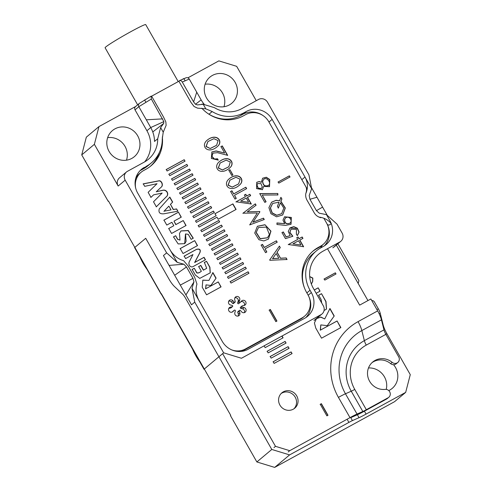 <?xml version="1.0" encoding="UTF-8"?>
<svg xmlns="http://www.w3.org/2000/svg" width="492" height="492" viewBox="0 0 492 492"><rect width="100%" height="100%" fill="white"/><g stroke="black" fill="none" stroke-linecap="round" stroke-linejoin="round"><path stroke-width="0.74" d="M371.761 300.563A2.669 2.552 50.1 0 1 374.424 301.94L378.342 308.81A6.679 1.95 61.3 0 1 380.236 313.281L383.12 324.738A13.358 3.905 -118.7 0 0 386.903 333.681L410.273 374.646L405.679 392.376L394.559 401.681L274.677 467.4L256.867 461.957L271.793 449.46L185.263 297.758A6.679 1.95 -118.7 0 0 182.483 294.031L174.654 286.707A13.358 3.905 61.3 0 1 169.088 279.259L145.718 238.294L134.599 247.599L161.038 293.945L161.382 293.761M161.038 293.945L161.339 293.693L230.736 415.353L230.434 415.605L256.867 461.957M134.599 247.599L134.74 247.058M271.793 449.46L289.61 454.903L274.677 467.4M364.412 411.195L366.066 414.092A13.358 0.738 -29.7 0 1 359.037 417.69L352.42 420.599A6.679 0.369 150.3 0 0 348.908 422.4L289.61 454.903M366.066 414.092L405.679 392.376M368.49 367.954A17.035 16.261 -129.9 0 1 386.238 389.393M388.754 390.587A17.035 16.261 50.1 0 0 392.186 388.409A17.035 16.261 50.1 0 0 393.551 364.701M192.735 349.523A59.778 57.072 50.1 0 0 195.89 355.864A59.778 57.072 50.1 0 0 199.746 361.811M291.116 351.903L292.07 353.576L274.142 363.397L273.189 361.731L291.116 351.903L291.916 353.699M282.125 336.141L283.078 337.813L265.151 347.641L264.204 345.968M327.494 248.731L359.658 305.12L370.863 298.976L377.659 310.895A13.358 3.905 61.3 0 1 381.441 319.837L383.969 329.886A6.679 1.95 -118.7 0 0 385.863 334.357L398.704 356.866A4.551 4.342 50.1 0 1 392.167 362.352A15.695 14.988 -129.9 0 0 372.702 362.032A15.695 14.988 -129.9 0 0 368.938 379.965A15.695 14.988 -129.9 0 0 385.162 389.381A4.551 4.342 50.1 0 1 388.102 397.77L366.337 409.701A6.679 0.369 -29.7 0 1 362.819 411.497L357.026 414.049A13.358 0.738 150.3 0 0 349.997 417.647L289.733 450.684L288.214 451.957M273.964 447.603L275.483 446.324L222.63 353.662M275.483 446.324L289.733 450.684M279.917 405.113A10.018 9.569 -129.9 0 1 281.891 392.819A10.018 9.569 -129.9 0 1 295.655 394.363A10.018 9.569 -129.9 0 1 294.751 408.188A10.018 9.569 -129.9 0 1 279.917 405.113M327.992 415.26L326.873 415.875L320.261 404.289L321.381 403.674L327.992 415.26M288.121 346.651L289.075 348.318L271.147 358.145L270.194 356.479L288.121 346.651L288.921 348.447M285.126 341.399L286.073 343.065L268.152 352.893L267.199 351.226L285.126 341.399L285.92 343.195M311.356 284.05L312.703 281.498L312.826 278.054L309.689 276.535M316.165 293.275L320.064 291.141L318.176 287.832L314.277 289.966M321.534 338.188L340.858 327.592L337.082 320.975L320.433 330.101L320.852 324.911L327.297 325.667L334.222 315.969L329.966 308.502L324.72 318.957L320.821 317.014L316.534 318.613L314.413 322.887L315.729 328.004L321.534 338.188M324.056 310.532L326.51 309.074L326.012 301.565L321.51 293.675L318.662 295.237L321.073 299.456L321.75 303.072M335.347 272.814L336.011 273.976L324.806 280.114L324.148 278.958L335.347 272.814L335.858 274.106M350.771 417.708A6.679 0.369 -29.7 0 1 351.989 417.124L357.782 414.572A13.358 0.738 150.3 0 0 364.812 410.974L386.583 399.043L388.102 397.77M371.964 362.696A15.695 14.988 -129.9 0 1 390.642 363.631L392.167 362.352M388.772 397.308L387.247 398.588A4.551 4.342 -129.9 0 1 386.583 399.043M397.807 362.444L396.281 363.723A4.551 4.342 -129.9 0 1 390.642 363.631M293.958 408.784A10.018 9.569 50.1 0 0 295.2 397.173A10.018 9.569 50.1 0 0 281.166 393.502M320.108 404.418L321.381 403.674M321.227 403.803L327.838 415.389M281.971 336.27L282.925 337.936M270.04 356.608L287.968 346.78M273.042 361.86L290.963 352.032M267.045 351.349L284.973 341.528M319.911 291.264L318.176 287.832M318.023 287.955L314.296 290.003M311.319 283.952L312.703 281.498M312.549 281.621L312.709 278.251L309.702 276.621M340.704 327.721L337.082 320.975M336.928 321.104L320.433 330.101M320.28 330.23L320.778 324.972M327.143 325.796L334.222 315.969M334.074 316.092L329.818 308.632M316.461 318.675L320.71 317.143L324.72 318.957M326.436 309.136L325.833 301.645L321.51 293.675M321.356 293.804L318.515 295.366M323.994 279.087L335.2 272.943M305.858 317.574A19.372 18.493 50.1 0 0 308.785 296.455M159.322 152.557A34.735 33.161 50.1 0 1 150.238 166.425A34.735 33.161 50.1 0 0 156.684 158.479M94.372 144.322L81.727 154.906L86.321 137.176L98.966 126.592L94.372 144.322L118.166 186.037A6.679 6.378 -129.9 0 1 119.482 177.84L126.487 171.979A6.679 6.378 50.1 0 1 127.471 171.308L144.273 162.096A28.056 26.783 -129.9 0 0 148.4 159.279A28.056 26.783 -129.9 0 0 157.711 138.756L160.632 127.606L163.701 123.406L163.848 121.622L151.345 99.021L151.149 96.155A14.028 0.775 150.3 0 1 151.173 96.143L151.844 96.567L163.67 117.299L165.859 121.961L166.112 125.355L163.239 132.17L162.262 138.922A32.73 31.248 -129.9 0 1 151.401 162.864L148.203 165.54A32.73 31.248 -129.9 0 1 143.387 168.824L141.149 170.054A19.372 18.493 50.1 0 0 139.974 170.755M327.082 224.001L328.195 225.121L329.431 224.924L331.319 223.682L329.954 220.767A19.372 18.493 -129.9 0 1 326.141 244.53A19.372 18.493 -129.9 0 1 323.293 246.474L321.055 247.704A32.06 30.615 -129.9 0 0 316.338 250.92A32.06 30.615 -129.9 0 0 310.028 290.249L311.35 292.568A19.372 18.493 -129.9 0 1 307.537 316.331A19.372 18.493 -129.9 0 1 304.683 318.275L248.109 349.289A19.372 18.493 -129.9 0 1 222.279 341.393L192.015 288.343L193.965 281.879L185.915 294.948L191.536 304.8L194.734 302.125L192.015 288.343M324.462 245.772A19.372 18.493 50.1 0 0 327.389 224.653M151.401 162.864A32.73 31.248 -129.9 0 1 146.585 166.148L141.149 170.054M126.487 171.979A6.679 6.378 50.1 0 0 125.171 180.17L118.166 186.037M193.965 281.879L192.975 278.343L186.48 266.959L183.897 264.229L177.2 262.359L166.64 252.876L125.171 180.17M144.347 167.378A19.372 18.493 -129.9 0 0 141.499 169.322A19.372 18.493 -129.9 0 0 137.686 193.085L170.564 250.729C173.977 255.865 178.319 259.179 183.59 260.662L188.307 266.215L194.678 277.383L196.96 284.099C195.379 289.068 195.945 294.364 198.651 299.972M263.232 115.706A19.372 18.493 50.1 0 0 243.097 114.162L246.295 111.487L244.057 112.717A32.73 31.248 -129.9 0 1 212.187 111.555L205.81 108.837L197.52 108.135L194.069 106.5L190.933 102.354L179.106 81.623L179.303 80.725A14.028 0.775 -29.7 0 1 179.346 80.7C180.589 80.356 181.566 80.805 182.286 82.059L193.608 101.905L196.732 92.176L201.142 99.901A28.056 26.783 50.1 0 0 203.897 103.923A28.056 26.783 -129.9 0 0 204.229 104.322M187.882 77.847L218.842 60.879L236.658 66.322L256.264 100.7M98.966 126.592L135.73 106.438M151.062 96.211L146.604 98.941M144.07 100.491L139.746 103.142A2.669 2.552 -129.9 0 0 139.642 103.197L151.081 96.198M151.345 99.021L138.83 106.684L150.724 127.539A28.056 26.783 -129.9 0 1 152.772 131.948A28.056 26.783 -129.9 0 1 154.513 141.438L157.711 138.756M135.017 109.87A2.669 2.552 -129.9 0 1 135.546 106.592L139.353 103.406A2.669 2.552 -129.9 0 0 138.83 106.684L135.017 109.87L146.917 130.731L150.724 127.539L163.848 121.622M185.681 77.957A2.669 2.552 -129.9 0 1 189.242 79.046L196.732 92.176M193.608 101.905L195.496 104.273L197.421 104.919L203.208 104.267L214.432 107.662A28.056 26.783 -129.9 0 0 241.744 108.658L258.552 99.445A6.679 6.378 50.1 0 1 267.457 102.17L308.927 174.875L311.639 188.657L309.191 195.539L309.942 199.278L316.436 210.662L319.259 213.19L326.46 214.641L337.014 224.118L342.137 233.103A6.679 6.378 50.1 0 1 339.843 241.966L323.035 251.178A28.056 26.783 -129.9 0 0 318.908 253.995A28.056 26.783 -129.9 0 0 313.386 288.41L323.299 305.79A6.679 6.378 50.1 0 1 321.005 314.652L241.461 358.262L223.645 352.813L194.734 302.125M81.727 154.906L108.166 201.253L108.511 201.062M108.166 201.253L108.468 200.994L203.995 369.258L223.645 352.813M107.643 137.655A17.035 16.261 -129.9 0 1 126.487 160.177M205.115 84.224A17.035 16.261 -129.9 0 1 223.958 106.746M246.295 111.487A19.372 18.493 -129.9 0 1 272.125 119.384L268.958 122.034M301.836 179.678L305.003 177.028L272.125 119.384M166.64 252.876L163.442 255.557L185.915 294.948M204.543 369.424L203.995 369.258M337.869 243.768L358.92 280.68L358.194 283.484M311.719 188.055L327.026 214.893M109.101 151.456A17.035 16.261 50.1 0 0 134.322 156.69A17.035 16.261 50.1 0 0 135.86 133.191A17.035 16.261 50.1 0 0 112.459 130.565A17.035 16.261 50.1 0 0 109.101 151.456M206.572 98.025A17.035 16.261 50.1 0 0 231.787 103.252A17.035 16.261 50.1 0 0 233.331 79.753A17.035 16.261 50.1 0 0 209.924 77.127A17.035 16.261 50.1 0 0 206.572 98.025M144.636 161.893A28.056 26.783 50.1 0 0 146.917 130.731M316.338 250.92L313.109 253.626A32.06 30.615 50.1 0 0 304.622 288.355M243.097 114.162L240.859 115.392A32.73 31.248 -129.9 0 1 208.989 114.23L212.187 111.555M322.389 245.053A14.698 14.028 -129.9 0 1 320.397 248.073M208.989 114.23A32.73 31.248 -129.9 0 1 207.458 113.228M320.378 248.079A14.698 14.028 50.1 0 0 322.358 245.084M139.863 256.83A59.778 57.072 50.1 0 0 143.018 263.165A59.778 57.072 50.1 0 0 146.874 269.118M331.319 223.682C328.09 219.856 324.031 217.673 319.13 217.126L320.722 217.735M319.13 217.126C316.78 216.142 315.009 214.457 313.81 212.077L307.438 200.908C305.993 198.651 305.434 196.246 305.76 193.682C308.195 187.999 307.943 182.446 305.003 177.028L311.639 188.657M305.76 193.682L305.796 193.602C306.823 190.496 306.787 188.122 305.673 186.48M309.942 199.278L316.965 197.249M316.436 210.662L322.58 207.101M195.496 104.273L201.142 99.901M201.499 104.292L203.897 103.923M162.667 118.867L146.315 119.814M163.701 123.406L152.772 131.948M183.897 264.229L169.063 265.403M186.48 266.959L174.678 275.256M192.975 278.343L180.3 285.102M137.649 104.833L105.097 47.767A23.382 1.292 -29.7 0 1 130.737 31.722A23.382 1.292 -29.7 0 1 145.712 24.6L178.227 81.604M218.159 219.26L216.997 217.224L199.069 227.052L198.227 225.57L216.154 215.742L214.992 213.706L232.913 203.879L236.086 209.438L218.159 219.26M248.116 271.787L248.964 273.269L231.037 283.091L230.195 281.608L248.116 271.787L248.811 273.392M245.453 267.113L246.301 268.595L228.374 278.423L227.525 276.941L245.453 267.113L246.148 268.724M242.79 262.445L243.632 263.927L225.711 273.755L224.862 272.273L242.79 262.445L243.485 264.056M240.127 257.771L240.969 259.253L223.048 269.081L222.2 267.599L240.127 257.771L240.822 259.382M237.464 253.103L238.306 254.585L220.379 264.413L219.537 262.931L237.464 253.103L238.153 254.715M234.801 248.435L235.643 249.918L217.716 259.745L216.874 258.263L234.801 248.435L235.49 250.041M232.132 243.761L232.98 245.244L215.053 255.071L214.211 253.589L232.132 243.761L232.827 245.373M229.469 239.094L230.317 240.576L212.39 250.403L211.548 248.921L229.469 239.094L230.164 240.705M226.806 234.426L227.655 235.908L209.727 245.729L208.879 244.247L226.806 234.426L227.501 236.031M224.143 229.752L224.985 231.234L207.064 241.062L206.216 239.579L224.143 229.752L224.838 231.363M221.48 225.084L222.322 226.566L204.401 236.394L203.553 234.912L221.48 225.084L222.175 226.695M218.817 220.41L219.66 221.892L201.732 231.72L200.89 230.238L218.817 220.41L219.506 222.021M213.485 211.074L214.334 212.556L196.406 222.384L195.564 220.896L213.485 211.074L214.18 212.679M210.822 206.4L211.671 207.882L193.743 217.71L192.901 216.228L210.822 206.4L211.517 208.011M208.159 201.732L209.008 203.214L191.081 213.042L190.232 211.56L208.159 201.732L208.854 203.344M205.496 197.058L206.339 198.54L188.418 208.368L187.569 206.886L205.496 197.058L206.191 198.67M202.833 192.39L203.676 193.873L185.755 203.7L184.906 202.218L202.833 192.39L203.528 194.002M200.17 187.723L201.013 189.205L183.085 199.032L182.243 197.55L200.17 187.723L200.859 189.328M197.507 183.049L198.35 184.531L180.423 194.358L179.58 192.876L197.507 183.049L198.196 184.66M194.838 178.381L195.687 179.863L177.76 189.691L176.917 188.208L194.838 178.381L195.533 179.992M192.175 173.713L193.024 175.195L175.097 185.017L174.254 183.534L192.175 173.713L192.87 175.318M189.512 169.039L190.361 170.521L172.434 180.349L171.585 178.867L189.512 169.039L190.207 170.65M186.849 164.371L187.692 165.853L169.771 175.681L168.922 174.199L186.849 164.371L187.544 165.982M184.186 159.697L185.029 161.179L167.108 171.007L166.259 169.525L184.186 159.697L184.881 161.308M156.407 191.646L161.105 187.224C163.959 185.287 161.321 179.974 158.732 180.847L143.258 183.823L144.697 186.339L157.028 183.707L148.123 192.347L150.976 197.347L153.615 194.844L162.157 193.061L153.504 201.788L156.358 206.781L166.357 196.732C169.463 194.34 166.819 188.91 162.36 190.343L156.259 191.775L161.105 187.224M177.895 211.197L176.603 208.934L173.399 209.457L170.49 204.358L172.667 202.034L169.838 197.071L159.254 208.928C158.289 212.575 159.869 214.192 163.996 213.774L177.895 211.197M206.572 294.819L221.062 286.879L218.233 281.916L205.742 288.761L206.056 284.862L210.939 285.514L216.086 278.152L212.895 272.562L208.959 280.397L202.821 280.139L202.218 287.18L206.572 294.819M183.042 253.521L197.513 245.588L194.684 240.625L180.207 248.558L183.042 253.521M276.947 321.036L275.827 321.651L269.216 310.065L270.336 309.45L276.947 321.036M264.979 224.727L270.957 231.16L268.484 239.069L263.841 240.939L258.933 239.739L254.733 233.036L257.396 226.271L264.979 224.727L270.791 231.24L268.411 239.13M240.594 184.02L239.518 185.097C229.924 193.43 222.366 184.728 228.897 179.051C237.501 171.61 244.93 178.541 240.594 184.02L239.444 185.158M230.803 166.862L229.733 167.938C220.139 176.271 212.581 167.569 219.106 161.899C227.716 154.457 235.145 161.382 230.803 166.862L229.659 168M227.661 155.343L217.556 152.692L212.925 153.11L211.984 156.401L214.494 159.057L217.482 158.744L218.239 160.078L211.369 158.449L211.868 151.954L216.16 150.927L224.635 153.03L220.976 146.616L222.273 145.903L227.661 155.343M218.571 145.411L217.495 146.481C207.901 154.82 200.342 146.118 206.874 140.441C215.478 133 222.907 139.931 218.571 145.411L217.421 146.548M287.064 259.493L269.874 260.293L269.678 259.954L279.425 246.098L280.274 247.593L277.094 252.199L280.514 258.195L286.178 257.943L287.064 259.493M284.665 223.694L282.992 220.145L284.548 216.8L291.338 217.433L291.024 224.29L285.446 225.379L276.953 224.493L277.027 222.956L284.665 223.694L276.873 223.085M280.981 201.394L285.323 207.993L282.685 214.973L276.59 216.818L270.951 213.719L268.903 207.649L271.596 202.175L276.141 200.275L279.585 200.754L280.932 197.317L281.91 199.026L280.827 201.523L285.163 208.073L282.605 215.035M263.638 186.407L262.421 189.684L256.547 188.577L256.75 182.292L259.222 181.511L261.307 182.323L262.66 178.221L266.313 177.243L269.782 179.5L269.499 186.653L263.638 186.407L262.347 189.746M296.387 234.34L296.436 229.315L290.993 229.192L289.929 232.378L292.869 236.271L285.465 238.638L282.033 232.618L283.312 231.917L286.135 236.873L290.194 235.551L288.275 231.504L289.942 227.931L293.773 226.591L297.377 228.202L299.087 232.046L297.426 235.588L296.387 234.34M262.279 195.066L266.08 201.732L264.813 202.427L259.782 193.608L277.808 193.491L277.888 194.949L262.279 195.066L265.926 201.861M289.345 175.828L290.009 176.985L278.804 183.129L278.14 181.972L289.345 175.828L289.856 177.114M323.834 218.245L326.596 223.091A17.368 16.58 -129.9 0 1 323.183 244.395A17.368 16.58 -129.9 0 1 320.624 246.135L318.386 247.365A34.065 32.527 50.1 0 0 313.373 250.785A34.065 32.527 50.1 0 0 306.67 292.574L307.992 294.892A17.368 16.58 -129.9 0 1 304.573 316.196A17.368 16.58 -129.9 0 1 302.02 317.937L245.44 348.957A17.368 16.58 -129.9 0 1 231.591 349.837M201.8 108.203A34.735 33.161 50.1 0 0 243.374 115.854L245.613 114.63A17.368 16.58 -129.9 0 1 268.767 121.709L307.168 189.026M181.966 79.55L183.842 78.523L185.152 80.817M145.946 102.324L144.63 100.024L146.555 98.966M151.548 96.229L179.014 81.174M135.632 187.944A17.368 16.58 -129.9 0 1 141.106 172.262A17.368 16.58 -129.9 0 1 143.664 170.515L145.903 169.291A34.735 33.161 50.1 0 0 151.013 165.798A34.735 33.161 50.1 0 0 162.329 136.936M230.49 307.088A2.669 2.552 50.1 0 0 229.161 311.295A2.669 2.552 50.1 0 0 233.023 311.528L234.241 310.255A0.67 0.64 -129.9 0 1 235.342 310.938L234.844 312.648A2.669 2.552 50.1 0 0 239.057 315.538A2.669 2.552 50.1 0 0 239.832 312.826L239.297 311.079A0.67 0.64 -129.9 0 1 240.391 310.483L241.627 311.842A2.669 2.552 50.1 0 0 246.031 309.585A2.669 2.552 50.1 0 0 244.081 307.58L242.335 307.1A0.67 0.64 -129.9 0 1 242.322 305.827L244.063 305.477A2.669 2.552 50.1 0 0 245.397 301.264A2.669 2.552 50.1 0 0 241.529 301.036L240.311 302.303A0.67 0.64 -129.9 0 1 239.21 301.627L239.709 299.917A2.669 2.552 50.1 0 0 235.496 297.02A2.669 2.552 50.1 0 0 234.727 299.733L235.256 301.479A0.67 0.64 -129.9 0 1 234.167 302.076L232.925 300.723A2.669 2.552 50.1 0 0 228.528 302.98A2.669 2.552 50.1 0 0 230.471 304.978L232.218 305.458A0.67 0.64 -129.9 0 1 232.23 306.731L230.49 307.088L228.971 308.361A2.669 2.552 50.1 0 0 228.774 308.41M299.825 240.071L303.619 246.72L288.38 244.524L297.746 239.389L296.787 237.704L298.072 236.996L299.031 238.681L302.162 236.972L302.955 238.362L299.677 240.201L303.466 246.843M229.961 169.728L232.925 174.931L231.812 175.539L228.848 170.343L229.961 169.728L232.778 175.06M246.646 188.627L234.506 195.281L236.277 198.393L234.973 199.106L230.619 191.48L231.929 190.761L233.694 193.866L245.834 187.212L246.646 188.627M253.036 222.12L263.491 218.165L264.259 219.506L249.684 224.899L257.365 212.975L243.011 213.196L255.317 203.836L256.098 205.207L247.261 211.837L259.678 211.48L259.881 211.831L252.882 222.249L263.491 218.165M277.211 242.212L265.071 248.866L266.842 251.978L265.539 252.691L261.184 245.065L262.494 244.346L264.259 247.451L276.399 240.797L277.211 242.212M247.519 197.353L251.307 203.995L236.068 201.806L245.434 196.671L244.475 194.986L245.766 194.278L246.726 195.964L249.85 194.248L250.643 195.638L247.365 197.483L251.154 204.125M186.062 225.514L183.233 220.551L175.952 224.543L173.996 221.123L181.277 217.132L178.448 212.163L163.953 220.102L166.788 225.072L171.862 222.292L173.811 225.717L168.744 228.497L171.573 233.46L186.062 225.514M192.969 254.542L189.574 261.221C187.489 264.561 190.773 268.398 193.559 266.32L205.484 259.782L204.069 257.304L194.783 262.396L199.967 252.55C200.896 249.622 199.752 248.552 196.542 249.327L184.192 256.098L185.607 258.583L192.969 254.542M177.618 239.137L175.669 235.717L173.528 236.886L178.172 243.934L184.752 243.657L186.124 241.277L185.527 233.952L188.239 234.333L191.154 239.358L193.288 238.19L188.288 230.496L180.964 230.914L179.482 233.472L179.998 240.047L177.464 239.26L175.669 235.717M200.828 265.403L198.688 266.578L201.363 271.264C199.278 272.814 197.753 273.269 196.775 272.623L194.291 268.263L192.151 269.432L195.367 275.065L199.752 278.386L210.268 272.826L209.9 267.193L206.517 261.27L204.383 262.445L206.714 268.306L203.503 270.096L200.828 265.403L198.534 266.707M232.175 312.1L232.716 311.534A0.67 0.64 -129.9 0 1 232.821 311.448M238.165 316.012A2.669 2.552 50.1 0 0 238.306 314.099L237.777 312.352A0.67 0.64 -129.9 0 1 237.968 311.676L239.493 310.403M244.321 312.635A2.669 2.552 50.1 0 0 242.556 308.853L240.816 308.379A0.67 0.64 -129.9 0 1 240.526 307.229L242.052 305.956M244.26 305.427A2.669 2.552 50.1 0 0 240.859 301.731M240.213 302.389L238.792 303.576A0.67 0.64 -129.9 0 1 237.685 302.9L238.183 301.19A2.669 2.552 50.1 0 0 234.868 297.82M235.059 302.156L233.54 303.435A0.67 0.64 -129.9 0 1 232.642 303.355L231.4 301.996A2.669 2.552 50.1 0 0 228.706 301.202M232.501 306.602L230.982 307.875A0.67 0.64 -129.9 0 1 230.705 308.01L228.971 308.361M135.761 178.252A17.368 16.58 -129.9 0 1 139.587 173.535L141.106 172.262M144.63 100.024L144.082 100.479M323.183 244.395L321.657 245.668A17.368 16.58 -129.9 0 1 319.105 247.415L316.86 248.638A34.065 32.527 50.1 0 0 312.623 251.437M304.573 316.196L303.047 317.469A17.368 16.58 -129.9 0 1 300.495 319.216L243.915 350.23A17.368 16.58 -129.9 0 1 241.16 351.417M277.992 182.095L289.191 175.958M259.628 193.737L277.808 193.491M277.654 193.62L277.74 195.072M281.879 232.747L283.312 231.917M283.158 232.046L286.135 236.873M285.981 236.996L290.194 235.551M289.868 227.993L297.23 228.331L298.939 232.132L297.353 235.656M290.92 229.254L289.77 232.476L292.648 236.338M256.947 184.838L258.22 188.208L261.455 188.387L262.273 186.929L261.024 183.639L257.716 183.571L256.793 184.967L258.066 188.338L261.381 188.448M256.67 182.36L259.069 181.64L261.307 182.323M262.587 178.282L266.209 177.378L269.622 179.617L269.419 186.714M257.642 183.633L256.793 184.967M263.614 179.518L262.543 181.314C262.943 185.466 264.887 186.868 268.368 185.509L268.441 185.447M262.691 181.185C263.097 185.343 265.034 186.739 268.515 185.386C271.91 182.913 266.535 176.351 263.694 179.451L262.543 181.314M277.408 206.345L279.025 202.194L272.673 203.436L270.495 207.944L272.193 212.858L276.768 215.225L281.645 213.669L283.798 208.085L280.409 202.852L278.374 208.036L277.408 206.345M272.599 203.503L270.342 208.067L272.045 212.981L276.615 215.355L281.565 213.731M278.22 208.159L280.409 202.852M271.522 202.243L275.987 200.398L279.585 200.754M280.778 197.44L281.91 199.026M281.756 199.155L280.827 201.523M284.474 216.867L291.184 217.562L290.944 224.352M285.532 218.054L284.474 219.703C284.659 223.423 286.455 224.604 289.849 223.233L289.929 223.171M284.628 219.573C284.813 223.3 286.608 224.475 290.003 223.11C293.275 220.588 288.663 215.09 285.606 217.987L284.474 219.703M300.87 244.868L298.539 240.779L292.937 243.847L300.717 244.998L292.937 243.847M288.226 244.653L297.746 239.389M296.633 237.833L298.072 236.996M297.924 237.126L299.031 238.681M298.884 238.811L302.162 236.972M302.008 237.095L302.801 238.485M228.694 170.466L229.807 169.857M236.129 198.516L234.506 195.281M230.471 191.603L231.929 190.761M231.775 190.89L233.694 193.866M233.546 193.989L245.834 187.212M245.68 187.335L246.492 188.756M263.343 218.294L264.106 219.635M242.857 213.325L255.317 203.836M255.163 203.959L255.945 205.33M259.678 211.48L247.261 211.837M259.524 211.609L259.881 211.831M259.727 211.96L252.882 222.249M266.689 252.101L265.071 248.866M261.037 245.188L262.494 244.346M262.341 244.475L264.259 247.451M264.112 247.574L276.399 240.797M276.246 240.92L277.058 242.341M276.147 253.521L272.63 258.558L278.866 258.282L276.147 253.521L272.63 258.558M272.476 258.687L278.866 258.282M279.272 246.228L280.274 247.593M280.126 247.716L277.094 252.199M276.947 252.328L280.514 258.195M280.366 258.325L286.178 257.943M286.03 258.072L286.91 259.622M210.385 148.4L216.597 145.288L218.085 140.601L213.909 138.689L207.938 141.536L206.179 146.431L210.238 148.529L216.517 145.349M206.794 140.509C215.422 133.141 222.716 140.097 218.417 145.54M207.864 141.598L206.031 146.561L210.238 148.529M212.852 153.178L211.837 156.53L214.34 159.187L217.482 158.744M217.329 158.873L218.091 160.201M211.794 152.016L216.08 151.069L224.635 153.03M220.822 146.739L222.273 145.903M222.12 146.026L227.507 155.472M222.624 169.857L228.835 166.745L230.317 162.053L226.148 160.146L220.176 162.993L218.417 167.889L222.476 169.98L228.755 166.806M219.032 161.96C227.661 154.599 234.955 161.554 230.656 166.991M220.102 163.055L218.263 168.018L222.476 169.98M232.408 187.009L238.62 183.897L240.108 179.211L235.932 177.298L229.961 180.146L228.202 185.041L232.261 187.138L238.54 183.959M228.817 179.119C237.445 171.757 244.739 178.707 240.44 184.149M229.887 180.213L228.054 185.17L232.261 187.138M248.565 202.15L246.228 198.061L240.625 201.13L248.411 202.28L240.625 201.13M235.914 201.935L245.434 196.671M244.321 195.115L245.766 194.278M245.613 194.408L246.726 195.964M246.572 196.093L249.85 194.248M249.696 194.377L250.489 195.767M256.295 232.445L260.2 238.638L267.445 237.765L269.413 234.573L266.418 227.076L258.485 227.525L256.141 232.575L260.053 238.768L267.371 237.827M257.322 226.338L264.825 224.856M258.411 227.593L256.141 232.575M198.073 225.699L216.154 215.742M214.838 213.829L232.913 203.879M232.759 204.002L235.932 209.561M269.062 310.194L270.336 309.45M270.182 309.579L276.793 321.165M197.36 245.717L194.684 240.625M194.531 240.754L180.06 248.688M185.908 225.643L183.233 220.551M183.079 220.68L175.952 224.543M175.798 224.672L173.996 221.123M181.13 217.261L178.448 212.163M178.295 212.292L163.805 220.232M168.59 228.62L173.811 225.717M220.908 287.002L218.233 281.916M218.079 282.039L205.742 288.761M205.595 288.884L205.982 284.923M210.785 285.637L216.086 278.152M215.933 278.281L212.741 272.685M202.747 280.2L208.959 280.397M205.336 259.911L203.922 257.427L194.635 262.519L199.813 252.679C200.742 249.752 199.598 248.675 196.394 249.456L184.039 256.227M171.013 209.869L164.07 211.203L168.867 206.111L171.013 209.869L164.07 211.203M163.916 211.332L168.867 206.111M177.741 211.326L176.603 208.934M176.45 209.063L173.399 209.457M173.245 209.586L170.49 204.358M170.337 204.487L172.667 202.034M172.52 202.163L169.685 197.2M175.515 235.846L173.375 237.015M184.678 243.718L185.453 234.014M193.116 238.282L188.159 230.65L180.89 230.976M179.918 240.108L177.464 239.26M156.204 206.911L166.204 196.862C169.31 194.469 166.671 189.033 162.212 190.472L162.36 190.343M162.212 190.472L156.259 191.775M160.952 187.354C163.805 185.416 161.167 180.103 158.578 180.97L143.111 183.947M150.823 197.477L153.615 194.844M194.291 268.263L196.628 272.752C197.6 273.398 199.131 272.943 201.21 271.393L201.363 271.264M194.137 268.392L192.003 269.561M210.189 272.888L209.721 267.279L206.517 261.27M206.369 261.4L204.235 262.568M206.634 268.368L203.503 270.096M203.35 270.225L200.674 265.532M166.105 169.654L184.033 159.826M168.774 174.322L186.696 164.5M171.437 178.996L189.358 169.168M174.1 183.664L192.028 173.836M176.763 188.338L194.691 178.51M179.426 193.005L197.353 183.178M182.089 197.673L200.016 187.846M184.752 202.347L202.679 192.52M187.421 207.015L205.342 197.187M190.084 211.683L208.005 201.861M192.747 216.357L210.674 206.529M195.41 221.025L213.337 211.197M200.736 230.367L218.663 220.539M203.399 235.035L221.326 225.207M206.068 239.709L223.989 229.881M208.731 244.376L226.652 234.549M211.394 249.044L229.321 239.223M214.057 253.718L231.984 243.891M216.72 258.386L234.647 248.558M219.383 263.06L237.31 253.232M222.046 267.728L239.973 257.9M224.715 272.396L242.636 262.574M227.378 277.07L245.299 267.242M230.041 281.738L247.968 271.91M376.915 309.591L378.342 308.81M348.908 422.4L347.1 419.233M386.903 333.681L385.814 334.277M350.562 417.339L352.42 420.599M359.037 417.69L357.364 414.756M380.236 313.281L379.203 313.847M382.727 324.954L383.12 324.738M349.997 417.647L338.428 397.37A57.066 54.483 -129.9 0 1 358.053 321.645L377.659 310.895M385.863 334.357L366.257 345.101A33.401 31.888 50.1 0 0 354.769 389.424L366.337 409.701M381.441 319.837L361.835 330.587A47.613 45.461 50.1 0 0 345.458 393.772L357.026 414.049M362.819 411.497L351.257 391.22A38.124 36.396 -129.9 0 1 364.363 340.63L361.835 330.587A13.358 3.905 61.3 0 0 358.053 321.645M366.257 345.101A6.679 1.95 -118.7 0 1 364.363 340.63L383.969 329.886M354.769 389.424A6.679 0.369 150.3 0 1 351.257 391.22L345.458 393.772A13.358 0.738 -29.7 0 0 338.428 397.37M163.239 132.17L160.632 127.606M177.2 262.359L170.564 250.729M329.954 220.767L326.46 214.641M205.81 108.837L203.208 104.267M313.994 320.52L321.005 314.652M332.832 247.827L339.843 241.966M308.177 295.225L311.35 292.568M306.854 292.9L310.028 290.249M240.859 115.392L244.057 112.717M143.387 168.824L146.585 166.148M182.286 82.059L189.242 79.046M233.023 311.528L232.618 311.867M234.241 310.255L232.716 311.534M239.832 312.826L238.306 314.099M239.297 311.079L237.777 312.352M244.081 307.58L242.556 308.853M242.335 307.1L240.816 308.379M239.21 301.627L237.685 302.9M239.709 299.917L238.183 301.19M234.167 302.076L232.642 303.355M232.925 300.723L231.4 301.996M232.23 306.731L230.705 308.01M320.624 246.135L319.105 247.415M318.386 247.365L316.86 248.638M302.02 317.937L300.495 319.216M245.44 348.957L243.915 350.23M336.233 244.985L367.942 300.575M333.816 247.156L340.821 241.295M314.978 319.843L321.983 313.982M318.89 217.052L319.566 217.292M179.512 80.614L185.884 77.859M234.29 310.212L232.765 311.485M240.262 302.346L238.743 303.619"/></g></svg>

